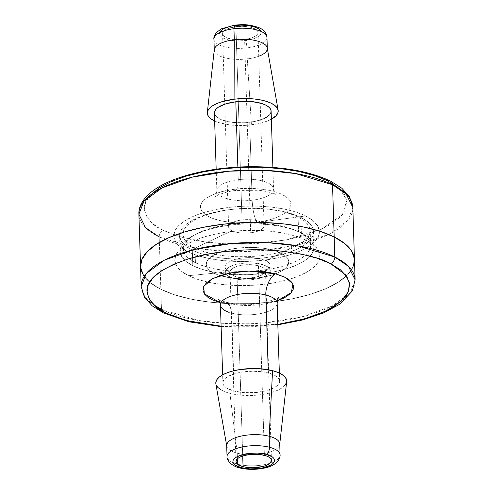 <?xml version="1.0" encoding="UTF-8"?>
<svg xmlns="http://www.w3.org/2000/svg" width="494" height="494" viewBox="0 0 494 494"><rect width="100%" height="100%" fill="white"/><g stroke="black" fill="none" stroke-linecap="round" stroke-linejoin="round"><path stroke-width="0.37" stroke-dasharray="2.47 1.85" d="M195.439 262.765L194.976 248.099A63.67 24.163 178.2 0 0 266.513 254.96A63.67 24.163 178.2 0 0 310.189 230.544A63.67 24.163 178.2 0 0 298.11 216.989L298.574 231.655A63.67 24.163 -1.8 0 1 310.646 245.209A63.67 24.163 -1.8 0 1 266.97 269.619A63.67 24.163 -1.8 0 1 195.439 262.765L189.153 258.837L185.089 254.466L183.404 249.816L184.163 245.067L187.337 240.399L192.808 235.996L200.36 232.019L209.703 228.629L220.478 225.949L232.273 224.091L244.635 223.115L257.09 223.072L269.156 223.949L280.37 225.727L290.305 228.327L298.574 231.655L304.86 235.576L308.923 239.948L310.609 244.598L309.849 249.347L306.675 254.015L301.204 258.424L293.652 262.394L284.309 265.791L273.534 268.464L261.74 270.323L249.377 271.299L236.922 271.342L224.856 270.465L213.643 268.687L203.707 266.087L195.439 262.765A63.67 24.163 -1.8 0 1 183.367 249.204A63.67 24.163 -1.8 0 1 227.036 224.795A63.67 24.163 -1.8 0 1 298.574 231.655L298.11 216.989L289.842 213.661L279.913 211.062L268.693 209.289L256.627 208.406L244.178 208.449L231.816 209.425L220.015 211.284L209.24 213.964L199.897 217.354L192.345 221.331L186.88 225.733L183.7 230.402L182.941 235.156L184.626 239.806L188.689 244.172L194.976 248.099L203.244 251.421L213.18 254.027L224.393 255.799L236.459 256.682L248.914 256.633L261.277 255.664L273.071 253.799L283.852 251.125L293.195 247.735L300.741 243.758L306.212 239.349L309.386 234.681L310.146 229.932L308.46 225.283L304.397 220.911L298.11 216.989A63.67 24.163 178.2 0 0 226.579 210.129A63.67 24.163 178.2 0 0 182.904 234.545A63.67 24.163 178.2 0 0 194.976 248.099L195.439 262.765M258.436 265.716L264.395 455.332L258.436 265.716L252.206 264.741L245.296 264.778L238.769 265.821L233.606 267.705L230.605 270.156L230.068 271.472L230.21 272.787L232.495 275.207L237.095 277.041A17.735 6.731 178.2 0 0 255.769 277.171A17.735 6.731 178.2 0 0 265.488 270.823A17.735 6.731 178.2 0 0 258.436 265.716A17.735 6.731 178.2 0 0 239.763 265.587A17.735 6.731 178.2 0 0 230.043 271.935A17.735 6.731 178.2 0 0 237.095 277.041L243.326 278.017L250.23 277.98L256.763 276.936L261.919 275.047L264.926 272.602L265.463 271.286L265.321 269.971L263.036 267.55L258.436 265.716M242.721 456.011L237.095 277.041L242.721 456.011M226.697 445.557A26.528 10.065 178.2 0 0 237.256 453.196L237.602 464.218A26.528 10.065 -1.8 0 1 237.589 464.218A26.528 10.065 -1.8 0 1 227.042 456.579M215.866 383.857A35.469 13.455 178.2 0 0 229.908 393.341L237.256 453.196A26.528 10.065 -1.8 0 1 226.752 446.101L226.703 445.829M268.31 372.958L268.211 369.74L268.31 372.958A28.374 10.769 -1.8 0 1 279.604 381.127A28.374 10.769 -1.8 0 1 264.049 391.285A28.374 10.769 -1.8 0 1 234.175 391.075A28.374 10.769 -1.8 0 1 222.88 382.906A28.374 10.769 -1.8 0 1 238.435 372.748A28.374 10.769 -1.8 0 1 268.31 372.958L275.677 375.891L278.017 377.743L279.326 379.763L279.561 381.868L278.702 383.974L276.788 386.012L273.892 387.889L265.636 390.908L255.188 392.576L244.141 392.637L234.175 391.075L231.723 313.147L234.175 391.075L226.808 388.142L224.467 386.289L223.158 384.27L222.924 382.165L223.782 380.059L225.696 378.021L232.359 374.489L236.848 373.124L241.893 372.099L252.848 371.216L263.561 371.982L268.31 372.958M220.435 304.977A28.374 10.769 178.2 0 0 231.723 313.147A28.374 10.769 178.2 0 0 260.035 313.671A28.374 10.769 178.2 0 0 276.986 304.508M265.84 260.709A22.52 8.546 178.2 0 0 240.541 258.288A22.52 8.546 178.2 0 0 225.091 266.921A22.52 8.546 178.2 0 0 229.364 271.712L229.525 276.881A22.52 8.546 -1.8 0 1 225.882 273.966A22.52 8.546 -1.8 0 1 225.258 272.083A22.52 8.546 -1.8 0 1 240.702 263.45A22.52 8.546 -1.8 0 1 266.007 265.877L265.84 260.709L280.956 253.021A41.305 15.672 178.2 0 0 223.307 251.063A41.305 15.672 178.2 0 0 214.056 273.207L229.364 271.712A22.52 8.546 -1.8 0 1 234.409 259.64A22.52 8.546 -1.8 0 1 265.84 260.709A22.52 8.546 -1.8 0 1 260.795 272.787A22.52 8.546 -1.8 0 1 229.364 271.712L214.056 273.207L209.975 270.656L207.338 267.822L206.251 264.809L206.739 261.727L208.801 258.695L212.346 255.843L217.243 253.261L223.307 251.063L230.297 249.322L237.947 248.118L245.969 247.488L261.876 248.025L269.15 249.18L275.59 250.866L280.956 253.021L285.032 255.571L287.669 258.405L288.762 261.419L288.268 264.5L286.211 267.532L282.667 270.385L277.764 272.966L271.706 275.164L264.716 276.906L249.044 278.74L240.967 278.77L233.137 278.202L220.157 275.596A41.305 15.672 178.2 0 0 275.238 273.985A41.305 15.672 178.2 0 0 280.956 253.021L265.84 260.709L266.007 265.877L269.662 268.81L270.261 270.453L269.99 272.132L268.866 273.787L266.933 275.343L260.962 277.949L252.977 279.555L248.606 279.9L239.93 279.604L235.965 278.974L229.525 276.881L227.302 275.491L225.869 273.948L225.27 272.299L225.542 270.619L226.66 268.971L231.266 266.007L234.57 264.809L238.38 263.858L246.926 262.857L251.335 262.839L259.566 263.777L266.007 265.877A22.52 8.546 -1.8 0 1 270.274 270.669A22.52 8.546 -1.8 0 1 269.773 272.583A22.52 8.546 -1.8 0 1 252.391 279.623A22.52 8.546 -1.8 0 1 229.525 276.881L229.364 271.712A22.52 8.546 178.2 0 0 254.663 274.139A22.52 8.546 178.2 0 0 270.113 265.506A22.52 8.546 178.2 0 0 265.84 260.709M161.686 310.689A5.588 4.224 116.5 0 1 161.47 309.324L160.84 289.256A107.013 40.607 178.2 0 0 281.061 300.784A107.013 40.607 178.2 0 0 354.47 259.751A107.013 40.607 -1.8 0 1 281.061 300.784A107.013 40.607 -1.8 0 1 160.84 289.256L174.734 294.844L191.431 299.216L210.277 302.198L230.556 303.68L251.489 303.6L272.268 301.97L292.09 298.839L310.207 294.344L325.91 288.644L338.6 281.963L347.788 274.553L353.124 266.711L354.402 258.726L353.124 266.711L347.788 274.553L338.6 281.963L325.91 288.644L310.207 294.344L292.09 298.839L272.268 301.97L251.489 303.6L230.556 303.68L210.277 302.198L191.431 299.216L174.734 294.844L160.84 289.256L161.47 309.324L198.329 320.47L228.253 323.632L264.506 322.885L301.686 316.907L332.067 306.107L350.018 292.819L355.1 279.82A107.013 40.607 -1.8 0 1 281.691 320.853A107.013 40.607 -1.8 0 1 161.47 309.324A5.588 4.224 -63.5 0 0 163.471 312.943M277.819 324.385L221.102 326.17L232.236 326.793L252.07 326.719L277.819 324.385M140.543 266.556L140.611 267.501L140.543 266.556M150.651 194.858L145.594 202.293L144.384 209.864L147.07 217.267L153.541 224.233L163.557 230.482A5.588 4.224 -63.5 0 0 159.198 237.009L160.84 289.256A107.013 40.607 -1.8 0 1 140.543 266.476A107.013 40.607 178.2 0 0 160.84 289.256L150.269 282.661L143.439 275.319L150.269 282.661L160.84 289.256L159.198 237.009A107.013 40.607 178.2 0 0 279.419 248.538A107.013 40.607 178.2 0 0 352.827 207.505L347.745 220.509L329.794 233.798L299.413 244.598L262.234 250.575L225.98 251.323L196.056 248.161L159.198 237.009A5.588 4.224 116.5 0 1 163.557 230.482L180.681 236.997L207.252 242.369L243.764 244.252L285.39 240.065L321.477 229.247L342.416 214.655L346.868 200.447L340.076 189.097M220.139 275.59L214.056 273.207A41.305 15.672 178.2 0 0 220.139 275.59L214.056 273.207A41.305 15.672 -1.8 0 1 223.307 251.063A41.305 15.672 -1.8 0 1 280.956 253.021L306.15 240.214A72.612 27.553 178.2 0 0 204.8 236.762A72.612 27.553 178.2 0 0 188.541 275.689L214.056 273.207L209.975 270.656L207.338 267.822L206.251 264.809L206.739 261.727L208.801 258.695L212.346 255.843L217.243 253.261L223.307 251.063L230.297 249.322L237.947 248.118L254.046 247.457L261.876 248.025L269.15 249.18L275.59 250.866L280.956 253.021L285.032 255.571L287.669 258.405L288.762 261.419L288.268 264.5L286.211 267.532L282.667 270.385L277.764 272.966L271.706 275.164L264.716 276.906L257.059 278.11L240.967 278.77L233.137 278.202L220.157 275.596A41.305 15.672 -1.8 0 0 275.238 273.985A41.305 15.672 -1.8 0 0 280.956 253.021L306.15 240.214L296.721 236.416L285.39 233.452L272.602 231.427L258.844 230.426L244.641 230.476L230.544 231.587L217.094 233.705L204.8 236.762L194.148 240.627L185.54 245.16L179.303 250.186L175.679 255.509L174.814 260.925L176.735 266.229L181.372 271.212L188.541 275.689A72.612 27.553 178.2 0 0 289.885 279.135A72.612 27.553 178.2 0 0 306.15 240.214L313.32 244.684L317.951 249.668L319.871 254.972L319.007 260.387L315.382 265.71L309.151 270.737L300.537 275.269L289.885 279.135L277.597 282.191L264.142 284.309L250.044 285.421L235.842 285.476L222.084 284.47L209.295 282.445L197.971 279.481L188.541 275.689L214.056 273.207A41.305 15.672 -1.8 0 0 220.139 275.59M277.356 300.784L244.234 305.619L220.083 302.6L232.229 304.897L248.198 305.582L257.646 304.959L267.427 303.458L277.356 300.803M161.47 309.324A107.013 40.607 -1.8 0 1 141.173 286.539L145.119 296.888L153.924 304.952M220.991 302.841L225.758 302.106L230.087 305.965L231.723 313.147L230.087 305.965L225.758 302.106L220.991 302.841M231.723 313.147A28.374 10.769 178.2 0 0 261.598 313.357A28.374 10.769 178.2 0 0 277.153 303.199M220.695 389.673L224.795 391.693L229.908 393.341L235.842 394.558L242.369 395.293L256.176 395.219L262.932 394.416L274.849 391.427L279.555 389.358L283.173 387.006L285.563 384.462M286.637 381.825L286.662 381.646A35.469 13.455 178.2 0 1 266.389 393.78A35.469 13.455 178.2 0 1 229.908 393.341L237.256 453.196A26.528 10.065 178.2 0 0 265.185 453.387A26.528 10.065 178.2 0 0 279.728 443.89M215.878 383.912L216.137 384.832M279.74 444.168L279.709 444.439A26.528 10.065 -1.8 0 1 264.543 453.529A26.528 10.065 -1.8 0 1 237.256 453.196L237.602 464.218A26.528 10.065 178.2 0 0 264.074 464.712A26.528 10.065 178.2 0 0 279.919 456.141M280.073 454.912A26.528 10.065 -1.8 0 1 270.027 463.199A26.528 10.065 -1.8 0 1 237.602 464.218L239.59 467.898L237.602 464.218A26.528 10.065 178.2 0 1 227.203 455.351M260.715 222.041A17.735 6.731 178.2 0 0 242.011 219.96A17.735 6.731 178.2 0 0 231.989 230.704L187.572 251.576A72.865 27.652 -1.8 0 1 203.892 212.513A72.865 27.652 -1.8 0 1 305.595 215.977L260.715 222.041A17.735 6.731 -1.8 0 1 264.074 225.814A17.735 6.731 -1.8 0 1 250.693 232.779L244.616 39.464A17.735 6.731 178.2 0 0 257.998 32.499A17.735 6.731 178.2 0 0 235.934 26.645L242.011 219.96A17.735 6.731 -1.8 0 1 260.715 222.041L305.595 215.977L312.788 220.466L317.438 225.468L319.365 230.791L318.5 236.225L314.863 241.566L308.608 246.611L299.969 251.162L289.274 255.04L276.943 258.103L263.444 260.233L249.297 261.345L235.045 261.4L221.238 260.394L208.4 258.362L197.032 255.386L187.572 251.576L180.378 247.086L175.728 242.085L173.802 236.768L174.672 231.328L178.303 225.986L184.558 220.948L193.203 216.397L203.892 212.513L216.224 209.45L229.722 207.319L243.875 206.208L258.121 206.159L271.935 207.165L284.766 209.197L296.134 212.173L305.595 215.977A72.865 27.652 -1.8 0 1 289.274 255.04A72.865 27.652 -1.8 0 1 187.572 251.576L231.989 230.704A17.735 6.731 -1.8 0 1 228.623 226.931A17.735 6.731 -1.8 0 1 242.011 219.96L235.934 26.645L242.844 26.324L249.359 27.028L252.156 27.738L256.287 29.733L257.979 32.234L257.812 33.555L256.979 34.864L253.434 37.211L250.866 38.168L241.183 39.755L231.192 39.082L226.061 37.458L224.27 36.377L222.572 33.876L222.738 32.555L223.572 31.252L227.117 28.899L235.934 26.645A17.735 6.731 178.2 0 0 222.553 33.611A17.735 6.731 178.2 0 0 244.616 39.464L250.693 232.779A17.735 6.731 -1.8 0 1 231.989 230.704A17.735 6.731 178.2 0 0 250.693 232.779A17.735 6.731 178.2 0 0 260.715 222.041M300.865 217.403A67.023 25.435 178.2 0 0 225.567 210.185A67.023 25.435 178.2 0 0 179.594 235.885A67.023 25.435 178.2 0 0 192.302 250.149L192.79 265.649A67.023 25.435 -1.8 0 1 180.082 251.378A67.023 25.435 -1.8 0 1 226.054 225.678A67.023 25.435 -1.8 0 1 301.352 232.902L300.865 217.403L301.352 232.902L307.972 237.027L312.245 241.634L314.017 246.525L313.221 251.526L309.88 256.442L304.125 261.079L296.172 265.259L286.341 268.829L274.997 271.651L262.58 273.608L249.563 274.633L236.453 274.683L223.757 273.75L211.951 271.885L201.496 269.15L192.79 265.649L186.17 261.517L181.897 256.917L180.119 252.02L180.921 247.019L184.262 242.109L190.017 237.472L197.964 233.285L207.801 229.716L219.145 226.894L231.563 224.937L244.579 223.912L257.689 223.868L270.385 224.795L282.191 226.66L292.646 229.401L301.352 232.902A67.023 25.435 -1.8 0 1 314.061 247.167A67.023 25.435 -1.8 0 1 268.088 272.867A67.023 25.435 -1.8 0 1 192.79 265.649L192.302 250.149A67.023 25.435 178.2 0 0 267.6 257.374A67.023 25.435 178.2 0 0 313.573 231.674A67.023 25.435 178.2 0 0 300.865 217.403L292.158 213.902L281.704 211.166L269.903 209.295L257.201 208.369L244.092 208.419L231.075 209.444L218.657 211.401L207.313 214.217L197.483 217.792L189.529 221.973L183.774 226.61L180.434 231.525L179.637 236.527L181.409 241.418L185.682 246.018L192.302 250.149L201.009 253.65L211.463 256.392L223.269 258.257L235.971 259.183L249.075 259.134L262.092 258.115L274.51 256.158L285.853 253.336L295.69 249.766L303.637 245.58L309.392 240.942L312.733 236.033L313.536 231.031L311.757 226.135L307.484 221.534L300.865 217.403M213.927 39.137A26.528 10.065 178.2 0 0 246.932 47.893L247.284 58.91A26.528 10.065 -1.8 0 1 214.273 50.153L214.26 49.882M214.291 49.61A26.528 10.065 178.2 0 0 247.284 58.91L251.44 124.852A35.469 13.455 -1.8 0 1 214.649 120.993M214.396 112.922A28.374 10.769 178.2 0 0 249.705 122.29L252.15 200.218A28.374 10.769 -1.8 0 1 216.847 190.851A28.374 10.769 -1.8 0 1 238.262 179.705L237.867 167.108L238.262 179.705A28.374 10.769 -1.8 0 1 273.515 188.535A28.374 10.769 -1.8 0 1 252.15 200.218C252.718 210.104 254.268 217.403 256.812 222.115C270.267 221.17 297.314 212.494 289.7 200.298C280.771 188.226 247.21 187.059 234.588 189.295L236.169 190.449L237.873 187.201L238.262 179.705L237.873 187.201L236.169 190.449L234.588 189.295C221.139 190.239 194.086 198.915 201.706 211.111C210.635 223.183 244.197 224.35 256.812 222.115C254.268 217.403 252.718 210.104 252.15 200.218A28.374 10.769 -1.8 0 1 216.897 191.388A28.374 10.769 -1.8 0 1 238.262 179.705A28.374 10.769 -1.8 0 1 273.565 189.072A28.374 10.769 -1.8 0 1 252.15 200.218L249.705 122.29A28.374 10.769 178.2 0 0 271.12 111.144M258.745 56.248A26.528 10.065 -1.8 0 1 247.284 58.91L251.44 124.852A35.469 13.455 -1.8 0 0 271.373 119.215L263.932 122.259L257.979 123.784L244.567 125.433L230.883 125.038L219.003 122.666L214.322 120.839M214.402 112.953L214.433 113.342M215.261 115.411L217.144 117.344L220.009 119.079L223.751 120.542M225.295 120.993L233.254 122.438L244.203 122.753L254.935 121.431L263.808 118.684M269.483 114.923L270.823 112.836M266.908 36.97A26.528 10.065 -1.8 0 1 246.932 47.893L247.284 58.91A26.528 10.065 178.2 0 0 267.248 47.949M213.97 39.637A26.528 10.065 -1.8 0 0 246.932 47.893C246.747 44.596 246.228 42.163 245.382 40.594C246.228 42.163 246.747 44.596 246.932 47.893A26.528 10.065 178.2 0 0 266.958 37.47M229.716 26.515L235.169 25.515C229.055 25.941 216.563 29.924 220.065 35.537C224.122 41.082 239.676 41.62 245.382 40.594C251.495 40.168 263.987 36.186 260.486 30.572C256.429 25.027 240.874 24.49 235.169 25.515L234.644 25.132M220.04 31.696L219.429 33.604L220.065 35.537L221.942 37.316L224.844 38.791L228.407 39.884L236.008 40.922L245.382 40.594L253.718 38.742L258.862 36.142L260.511 34.413L261.122 32.505L260.486 30.572L258.609 28.794M163.557 230.482L176.728 235.78L192.549 239.923L210.413 242.752L229.636 244.153L249.476 244.079L269.168 242.529L287.959 239.565L305.125 235.305L320.013 229.901L332.042 223.566L340.749 216.551L345.806 209.11L347.016 201.546L344.337 194.136L337.859 187.177L327.849 180.928C318.611 175.45 301.254 171.183 275.763 168.121C250.396 165.57 213.927 167.577 186.275 176.105C158.154 185.725 144.174 196.279 144.328 207.77C145.724 218.095 152.133 225.672 163.557 230.482M256.812 222.115L244.048 222.973L236.41 222.825L228.197 222.072L219.861 220.565L212.111 218.194L205.794 214.983L201.706 211.111L200.323 206.9L201.651 202.75L205.245 198.983L210.413 195.822L216.434 193.321L222.714 191.462L234.588 189.295L247.352 188.436L263.209 189.332L271.539 190.845L279.289 193.216L285.606 196.427L289.7 200.298L291.077 204.504L289.75 208.659L286.156 212.42L280.987 215.588L274.973 218.089L268.687 219.947L256.812 222.115M330.529 181.107A5.588 4.224 -63.5 0 0 327.849 180.928M138.9 214.229A107.013 40.607 178.2 0 0 159.198 237.009M310.646 245.209L310.189 230.544M183.367 249.204L182.904 234.545M271.447 460.439L265.488 270.823M222.88 382.906L222.627 374.835M225.091 266.921L225.258 272.083M221.114 326.62L277.832 324.836M270.113 265.506L270.274 270.669M279.036 297.172C280.055 297.771 274.849 299.623 263.413 302.736C249.631 305.039 237.077 304.829 225.758 302.106C220.695 300.5 218.169 299.494 218.175 299.086M279.604 381.127L279.351 373.056M235.996 461.52L230.043 271.935M179.594 235.885L180.082 251.378M257.998 32.499L264.074 225.814M216.168 169.214L216.847 190.851C216.304 194.747 215.68 196.754 214.964 196.878C214.952 196.112 225.616 191.308 236.169 190.449L259.06 190.295C271.941 191.839 276.479 195.223 275.825 194.963C275.109 194.889 274.355 192.926 273.565 189.072L272.886 167.429M222.553 33.611L228.623 226.931M313.573 231.674L314.061 247.167"/><path stroke-width="0.74" d="M264.395 455.332A17.735 6.731 -1.8 0 1 271.447 460.439A17.735 6.731 -1.8 0 1 261.727 466.787A17.735 6.731 -1.8 0 1 243.054 466.657L242.721 456.011L243.054 466.657L246.024 467.262L252.718 467.744L262.722 466.552L265.525 465.7L269.687 463.489L271.422 460.902L271.28 459.587L268.995 457.166L266.951 456.153L261.425 454.721L251.255 454.394L244.728 455.437L239.565 457.321L237.756 458.5L236.027 461.087L236.169 462.403L238.454 464.823L243.054 466.657A17.735 6.731 -1.8 0 1 236.002 461.55A17.735 6.731 -1.8 0 1 245.722 455.202A17.735 6.731 -1.8 0 1 264.395 455.332M285.563 384.462L286.637 381.825L286.347 379.201L284.711 376.675L281.79 374.359L277.69 372.34L272.577 370.691L269.174 436.251L269.52 447.274L269.174 436.251A26.528 10.065 178.2 0 0 241.239 436.06A26.528 10.065 178.2 0 0 226.697 445.557L227.042 456.579A26.528 10.065 -1.8 0 1 241.585 447.082A26.528 10.065 -1.8 0 1 269.52 447.274A26.528 10.065 -1.8 0 1 280.073 454.912L279.728 443.89A26.528 10.065 178.2 0 0 269.174 436.251L272.577 370.691A35.469 13.455 178.2 0 0 234.384 370.624A35.469 13.455 178.2 0 0 215.866 383.857L226.752 446.101A26.528 10.065 -1.8 0 1 240.603 436.208A26.528 10.065 -1.8 0 1 269.174 436.251A26.528 10.065 -1.8 0 1 279.709 444.439L286.662 381.634A35.469 13.455 178.2 0 0 272.577 370.691L260.116 368.74L253.249 368.518L239.553 369.617L233.248 370.901L227.635 372.606L222.93 374.674L219.311 377.027L216.922 379.571L215.847 382.208L215.878 383.912M276.986 304.508A28.374 10.769 178.2 0 0 265.865 295.029L268.211 369.74L265.865 295.029A28.374 10.769 178.2 0 0 235.99 294.819A28.374 10.769 178.2 0 0 220.435 304.977L222.627 374.835M334.802 257.034A107.013 40.607 -1.8 0 1 355.1 279.82L348.468 266.389L334.802 257.034A5.588 4.224 116.5 0 1 330.443 263.568L345.51 274.794L349.363 282.543L348.468 291.602L341.045 301.408L326.089 310.948L304.211 318.963L277.819 324.385L290.558 322.212L307.725 317.945L322.607 312.541L334.636 306.206L343.349 299.191L348.406 291.75L349.616 284.186L346.93 276.782L340.459 269.817L330.443 263.568A5.588 4.224 -63.5 0 0 334.802 257.034L297.944 245.889L268.02 242.727L231.766 243.474L194.587 249.451L164.206 260.252L146.255 273.54L141.173 286.539A107.013 40.607 -1.8 0 1 214.581 245.512A107.013 40.607 -1.8 0 1 334.802 257.034L334.172 236.972L334.802 257.034M277.832 324.836L302.55 319.982L323.416 313.035L339.742 304.23L352.358 290.917L355.1 279.82L354.47 259.751A107.013 40.607 178.2 0 0 334.172 236.972L320.279 231.383L303.582 227.012L284.735 224.029L264.457 222.547L243.523 222.627L222.745 224.257L202.923 227.388L184.805 231.884L169.102 237.583L156.413 244.264L147.224 251.674L141.889 259.517L140.543 266.556L141.889 259.517L147.224 251.674L156.413 244.264L169.102 237.583L184.805 231.884L202.923 227.388L222.745 224.257L243.523 222.627L264.457 222.547L284.735 224.029L303.582 227.012L320.279 231.383L334.172 236.972A107.013 40.607 178.2 0 0 213.945 225.443A107.013 40.607 178.2 0 0 140.543 266.476A107.013 40.607 -1.8 0 1 213.945 225.443A107.013 40.607 -1.8 0 1 334.172 236.972A107.013 40.607 -1.8 0 1 354.47 259.751L352.827 207.505A107.013 40.607 178.2 0 0 332.53 184.725L334.172 236.972L332.53 184.725L346.195 194.08L352.827 207.505L349.548 196.853L341.854 188.257L330.498 181.094C308.546 170.782 279.981 166.021 244.814 166.805C225.69 167.417 207.9 169.837 191.45 174.067C176.031 178.075 163.631 183.323 154.258 189.82C142.247 198.403 138.431 207.4 138.9 214.229L143.982 201.231L161.933 187.936L192.314 177.142L229.494 171.165L265.747 170.418L295.671 173.579L332.53 184.725A5.588 4.224 -63.5 0 0 330.529 181.107A5.588 4.224 116.5 0 1 332.53 184.725A107.013 40.607 178.2 0 0 212.309 173.196A107.013 40.607 178.2 0 0 138.9 214.229L145.532 227.66L159.198 237.009M163.471 312.943A5.588 4.224 -63.5 0 0 166.151 313.122L179.328 318.42L195.149 322.563L213.013 325.392L221.102 326.17L187.022 320.668L166.151 313.122A5.588 4.224 116.5 0 1 163.471 312.943A5.588 4.224 116.5 0 1 161.686 310.689M140.611 267.501L143.439 275.319L140.611 267.501M354.402 258.726L351.567 250.909L344.738 243.567L334.172 236.972L344.738 243.567L351.567 250.909L354.402 258.726M166.151 313.122L156.141 306.873L149.663 299.907L146.984 292.504L148.194 284.939L153.251 277.498L161.958 270.484L173.987 264.148L188.875 258.745L206.041 254.484L224.832 251.52L244.524 249.97L264.364 249.896L283.587 251.298L301.451 254.126L317.272 258.269L330.443 263.568C321.211 258.09 303.847 253.823 278.357 250.761C252.99 248.21 216.52 250.217 188.875 258.745C160.754 268.366 146.767 278.925 146.928 290.41C148.317 300.735 154.727 308.312 166.151 313.122M277.356 300.803L284.538 297.74L290.145 293.887L293.127 289.811L293.56 285.89L291.892 282.383L288.724 279.431L284.661 277.06L275.609 273.849L264.37 271.799L248.402 271.107L238.948 271.731L229.173 273.231L219.898 275.671L212.056 278.949L206.449 282.809L203.472 286.878L203.034 290.799L204.707 294.307L207.869 297.258L211.932 299.63L220.083 302.6L204.349 293.819L203.689 286.39L212.716 278.604L229.858 273.096L248.809 271.101L275.609 273.849L285.699 277.579L292.917 283.982L291.337 292.646L277.356 300.784M153.924 304.952L161.47 309.324M279.351 373.056L277.153 303.199A28.374 10.769 178.2 0 0 265.865 295.029C265.161 287.483 270.521 275.831 275.609 273.849C270.521 275.831 265.161 287.483 265.865 295.029A28.374 10.769 178.2 0 0 237.552 294.504A28.374 10.769 178.2 0 0 220.602 303.668A28.374 10.769 178.2 0 0 229.179 312.393M216.137 384.832L217.774 387.358L220.695 389.673M279.919 456.141A26.528 10.065 178.2 0 0 269.52 447.274C269.403 450.553 268.316 452.905 266.272 454.332C271.644 455.326 279.431 460.322 270.372 465.311C260.863 470.183 245.543 469.183 241.177 467.651L239.59 467.898L241.177 467.651C235.805 466.657 228.018 461.668 237.077 456.678C246.586 451.806 261.906 452.807 266.272 454.332C268.316 452.905 269.403 450.553 269.52 447.274A26.528 10.065 178.2 0 0 243.048 446.786A26.528 10.065 178.2 0 0 227.203 455.351M241.177 467.651L235.15 465.089L233.699 463.73L232.933 462.118L233.131 460.322L234.502 458.451L237.077 456.678L244.938 454.054L249.433 453.362L257.707 453.115L266.272 454.332L272.299 456.901L273.75 458.259L274.516 459.865L274.318 461.668L272.947 463.539L270.372 465.311L262.512 467.935L258.016 468.627L249.742 468.874L241.177 467.651M340.076 189.097L327.849 180.928A5.588 4.224 116.5 0 1 330.529 181.107M213.927 39.137C213.488 37.779 214.384 35.512 216.619 32.338L221.436 28.819L234.644 25.132L233.946 28.714L234.644 25.132C242.041 24.614 247.537 23.731 258.726 27.602C265.099 29.906 267.415 35.994 266.958 37.47A26.528 10.065 178.2 0 0 233.946 28.714A26.528 10.065 178.2 0 0 213.927 39.137L214.273 50.153A26.528 10.065 -1.8 0 1 234.292 39.736L233.946 28.714L234.292 39.736A26.528 10.065 178.2 0 0 214.291 49.61L207.338 112.416A35.469 13.455 -1.8 0 1 234.076 99.214L234.292 39.736L234.076 99.214L240.949 98.633L254.632 99.028L260.925 99.979L266.513 101.4L271.194 103.227L274.775 105.389L277.128 107.809L278.165 110.39L277.838 113.04L276.158 115.645L271.373 119.215A35.469 13.455 -1.8 0 0 278.134 110.193L267.248 47.949A26.528 10.065 178.2 0 0 234.292 39.736A26.528 10.065 -1.8 0 1 267.303 48.492A26.528 10.065 -1.8 0 1 258.745 56.248M278.134 110.193A35.469 13.455 -1.8 0 0 234.076 99.214L221.584 101.801L216.44 103.721L212.315 105.951L209.357 108.421L207.678 111.027L207.35 113.669L208.388 116.257L210.74 118.677L214.649 120.993A35.469 13.455 -1.8 0 1 207.338 112.416M272.886 167.429L271.12 111.144A28.374 10.769 178.2 0 0 235.811 101.776L237.867 167.108L235.811 101.776A28.374 10.769 178.2 0 0 214.396 112.922L216.168 169.214M270.823 112.836L271.083 110.724L270.255 108.655L268.372 106.716L265.506 104.987L261.764 103.524L252.261 101.628L241.313 101.313L235.811 101.776L225.82 103.851L218.404 107.167L216.032 109.143L214.692 111.23L214.433 113.342L215.261 115.411M223.751 120.542L225.295 120.993M263.808 118.684L267.112 116.899L269.483 114.923M213.97 39.637A26.528 10.065 -1.8 0 1 233.946 28.714A26.528 10.065 -1.8 0 1 266.908 36.97M234.644 25.132L235.169 25.515L241.035 25.126L248.315 25.534L255.707 27.318L258.609 28.794M229.716 26.515L224.066 28.516L221.689 29.967L220.04 31.696M327.849 180.928L314.672 175.629L298.851 171.486L280.987 168.658L261.764 167.256L241.93 167.33L222.232 168.874L203.442 171.838L186.275 176.105L171.393 181.508L159.364 187.844L150.651 194.858M138.9 214.229L141.173 286.539L144.452 297.197L152.146 305.792L163.502 312.955L189.109 321.816L221.114 326.62M277.153 303.199C277.696 299.296 278.326 297.289 279.036 297.172M218.175 299.086C218.916 299.203 219.669 301.167 220.435 304.977M227.042 456.579C226.69 457.963 227.728 460.167 230.161 463.193C233.619 465.873 236.762 467.441 239.59 467.898C247.08 469.708 255.015 469.831 263.407 468.263C277.943 465.768 280.536 457.475 280.073 454.912M266.958 37.47L267.303 48.492"/></g></svg>
